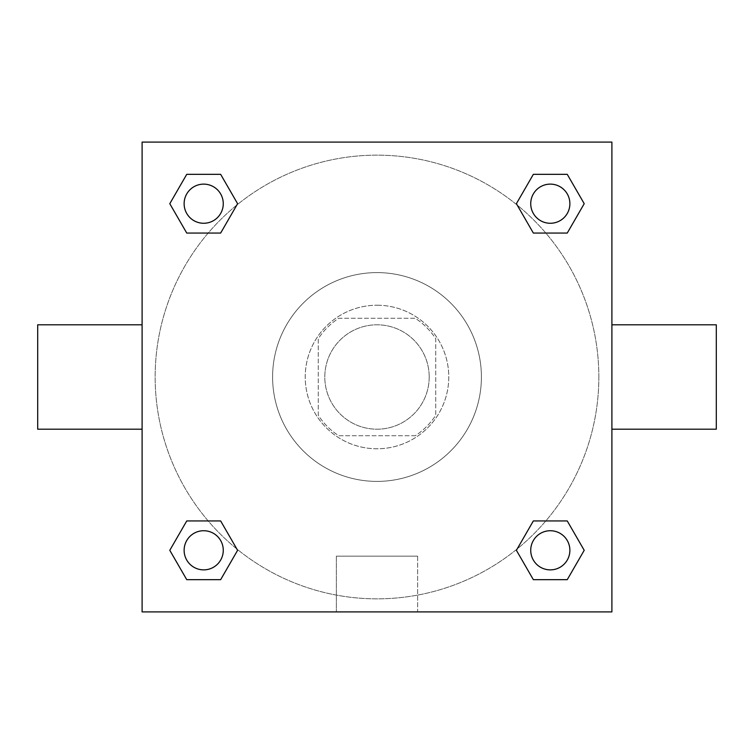 <?xml version="1.0" encoding="UTF-8"?>
<svg xmlns="http://www.w3.org/2000/svg" width="754" height="754" viewBox="0 0 754 754"><rect width="100%" height="100%" fill="white"/><g stroke="black" fill="none" stroke-linecap="round" stroke-linejoin="round"><path stroke-width="0.57" stroke-dasharray="3.77 2.83" d="M429.196 377A52.196 52.196 0 0 0 350.902 331.798A52.196 52.196 0 0 0 350.902 422.202A52.196 52.196 0 0 0 429.196 377A52.196 52.196 0 0 0 350.902 331.798A52.196 52.196 0 0 0 350.902 422.202A52.196 52.196 0 0 0 429.196 377M415.284 435.727L338.716 435.727A70.103 70.103 0 0 1 318.273 415.284L318.273 338.716A70.103 70.103 0 0 1 338.716 318.273L415.284 318.273A70.103 70.103 0 0 1 435.727 338.716L435.727 415.284A70.103 70.103 0 0 1 415.284 435.727L338.716 435.727A70.103 70.103 0 0 1 318.273 415.284L318.273 338.716A70.103 70.103 0 0 1 338.716 318.273L415.284 318.273A70.103 70.103 0 0 1 435.727 338.716L435.727 415.284A70.103 70.103 0 0 1 415.284 435.727M377 305.229A71.771 71.771 0 0 1 439.158 412.89A71.771 71.771 0 0 1 314.842 412.89A71.771 71.771 0 0 1 377 305.229A71.771 71.771 0 0 0 305.229 377A71.771 71.771 0 0 0 377 448.771A71.771 71.771 0 0 0 448.771 377A71.771 71.771 0 0 0 377 305.229M481.401 377A104.401 104.401 0 0 0 324.804 286.586A104.401 104.401 0 0 0 324.804 467.414A104.401 104.401 0 0 0 481.401 377A104.401 104.401 0 0 0 324.804 286.586A104.401 104.401 0 0 0 324.804 467.414A104.401 104.401 0 0 0 481.401 377M208.189 233.061L186.747 233.061L208.189 233.061L186.747 233.061L169.791 203.693L186.747 174.334L220.649 174.334L237.604 203.693L220.649 233.061M220.649 520.939L237.604 550.307L220.649 520.939L237.604 550.307L220.649 520.939L237.604 550.307L220.649 579.666L186.747 579.666L169.791 550.307L186.747 520.939L208.189 520.939M142.101 611.899L142.101 142.101L611.899 142.101L611.899 611.899L142.101 611.899L142.101 142.101L611.899 142.101L611.899 611.899L142.101 611.899L142.101 142.101L611.899 142.101L611.899 611.899L142.101 611.899M533.351 233.061L516.396 203.693L533.351 233.061L516.396 203.693L533.351 233.061L516.396 203.693L533.351 174.334L567.253 174.334L584.209 203.693L567.253 233.061L545.811 233.061M545.811 520.939L567.253 520.939L545.811 520.939L567.253 520.939L584.209 550.307L567.253 579.666L533.351 579.666L516.396 550.307L533.351 520.939M394.945 142.101L359.055 142.11L394.945 142.101M598.846 377A221.846 221.846 0 0 0 266.077 184.871A221.846 221.846 0 0 0 266.077 569.129A221.846 221.846 0 0 0 598.846 377A221.846 221.846 0 0 0 266.077 184.871A221.846 221.846 0 0 0 266.077 569.129A221.846 221.846 0 0 0 598.846 377M223.269 550.307A19.576 19.576 0 0 0 193.91 533.351A19.576 19.576 0 0 0 193.91 567.253A19.576 19.576 0 0 0 223.269 550.307A19.576 19.576 0 0 0 193.91 533.351A19.576 19.576 0 0 0 193.91 567.253A19.576 19.576 0 0 0 223.269 550.307A19.576 19.576 0 0 0 193.91 533.351A19.576 19.576 0 0 0 193.91 567.253A19.576 19.576 0 0 0 223.269 550.307A19.576 19.576 0 0 0 193.91 533.351A19.576 19.576 0 0 0 193.91 567.253A19.576 19.576 0 0 0 223.269 550.307A19.576 19.576 0 0 0 193.91 533.351A19.576 19.576 0 0 0 193.91 567.253A19.576 19.576 0 0 0 223.269 550.307M223.269 203.693A19.576 19.576 0 0 0 193.91 186.747A19.576 19.576 0 0 0 193.91 220.649A19.576 19.576 0 0 0 223.269 203.693A19.576 19.576 0 0 0 193.91 186.747A19.576 19.576 0 0 0 193.91 220.649A19.576 19.576 0 0 0 223.269 203.693A19.576 19.576 0 0 0 193.91 186.747A19.576 19.576 0 0 0 193.91 220.649A19.576 19.576 0 0 0 223.269 203.693A19.576 19.576 0 0 0 193.91 186.747A19.576 19.576 0 0 0 193.91 220.649A19.576 19.576 0 0 0 223.269 203.693A19.576 19.576 0 0 0 193.91 186.747A19.576 19.576 0 0 0 193.91 220.649A19.576 19.576 0 0 0 223.269 203.693M569.883 203.693A19.576 19.576 0 0 0 540.514 186.747A19.576 19.576 0 0 0 540.514 220.649A19.576 19.576 0 0 0 569.883 203.693A19.576 19.576 0 0 0 540.514 186.747A19.576 19.576 0 0 0 540.514 220.649A19.576 19.576 0 0 0 569.883 203.693A19.576 19.576 0 0 0 540.514 186.747A19.576 19.576 0 0 0 540.514 220.649A19.576 19.576 0 0 0 569.883 203.693A19.576 19.576 0 0 0 540.514 186.747A19.576 19.576 0 0 0 540.514 220.649A19.576 19.576 0 0 0 569.883 203.693A19.576 19.576 0 0 0 540.514 186.747A19.576 19.576 0 0 0 540.514 220.649A19.576 19.576 0 0 0 569.883 203.693M530.731 550.307A19.576 19.576 0 0 1 560.09 533.351A19.576 19.576 0 0 1 560.09 567.253A19.576 19.576 0 0 1 530.731 550.307A19.576 19.576 0 0 1 560.09 533.351A19.576 19.576 0 0 1 560.09 567.253A19.576 19.576 0 0 1 530.731 550.307M417.631 611.899L336.369 611.899L417.631 611.899L336.369 611.899L417.631 611.899L417.631 556.15L336.369 556.15L417.631 556.15L336.369 556.15L417.631 556.15L417.631 611.899M142.101 377L142.101 324.804L142.101 377M611.899 377L611.899 324.804L611.899 377M716.3 324.804L716.3 429.196M37.7 429.196L37.7 324.804M186.747 579.666L169.791 550.307L186.747 520.939L169.791 550.307L186.747 520.939L169.791 550.307L186.747 579.666L169.791 550.307L186.747 579.666L220.649 579.666L186.747 579.666M237.604 550.307L220.649 579.666L237.604 550.307M516.396 203.693L533.351 174.334L567.253 174.334L584.209 203.693L567.253 233.061L584.209 203.693L567.253 233.061L584.209 203.693L567.253 174.334L584.209 203.693L567.253 174.334L533.351 174.334L516.396 203.693M186.747 233.061L169.791 203.693L186.747 174.334L220.649 174.334L237.604 203.693L220.649 174.334L237.604 203.693L220.649 174.334L186.747 174.334L169.791 203.693L186.747 174.334L169.791 203.693L186.747 233.061M533.351 579.666L516.396 550.307L533.351 579.666L516.396 550.307L533.351 579.666L567.253 579.666L533.351 579.666M567.253 520.939L584.209 550.307L567.253 579.666L584.209 550.307L567.253 579.666L584.209 550.307L567.253 520.939M611.89 377L611.89 359.055L611.89 377M142.11 377L142.11 359.055L142.11 377M569.883 550.307A19.576 19.576 0 0 0 540.514 533.351A19.576 19.576 0 0 0 540.514 567.253A19.576 19.576 0 0 0 569.883 550.307A19.576 19.576 0 0 0 540.514 533.351A19.576 19.576 0 0 0 540.514 567.253A19.576 19.576 0 0 0 569.883 550.307A19.576 19.576 0 0 0 540.514 533.351A19.576 19.576 0 0 0 540.514 567.253A19.576 19.576 0 0 0 569.883 550.307M336.369 556.15L336.369 611.899L336.369 556.15"/><path stroke-width="1.13" d="M220.649 233.061L186.747 233.061L169.791 203.693L186.747 174.334L220.649 174.334L237.604 203.693L220.649 233.061L186.747 233.061L208.189 233.061M208.189 520.939L220.649 520.939L237.604 550.307L220.649 579.666L186.747 579.666L169.791 550.307L186.747 520.939L220.649 520.939M545.811 233.061L533.351 233.061L516.396 203.693L533.351 174.334L567.253 174.334L584.209 203.693L567.253 233.061L533.351 233.061M533.351 520.939L567.253 520.939L584.209 550.307L567.253 579.666L533.351 579.666L516.396 550.307L533.351 520.939L567.253 520.939L545.811 520.939M611.899 429.196L716.3 429.196L716.3 324.804L611.899 324.804M142.101 324.804L37.7 324.804L37.7 429.196L142.101 429.196M142.101 142.101L611.899 142.101L611.899 611.899L142.101 611.899L142.101 142.101M567.253 579.666L533.351 579.666L567.253 579.666M569.883 550.307A19.576 19.576 0 0 0 540.514 533.351A19.576 19.576 0 0 0 540.514 567.253A19.576 19.576 0 0 0 569.883 550.307M220.649 579.666L186.747 579.666L220.649 579.666M223.269 550.307A19.576 19.576 0 0 0 193.91 533.351A19.576 19.576 0 0 0 193.91 567.253A19.576 19.576 0 0 0 223.269 550.307M533.351 174.334L567.253 174.334L533.351 174.334M569.883 203.693A19.576 19.576 0 0 0 540.514 186.747A19.576 19.576 0 0 0 540.514 220.649A19.576 19.576 0 0 0 569.883 203.693M186.747 174.334L220.649 174.334L186.747 174.334M223.269 203.693A19.576 19.576 0 0 0 193.91 186.747A19.576 19.576 0 0 0 193.91 220.649A19.576 19.576 0 0 0 223.269 203.693"/></g></svg>
